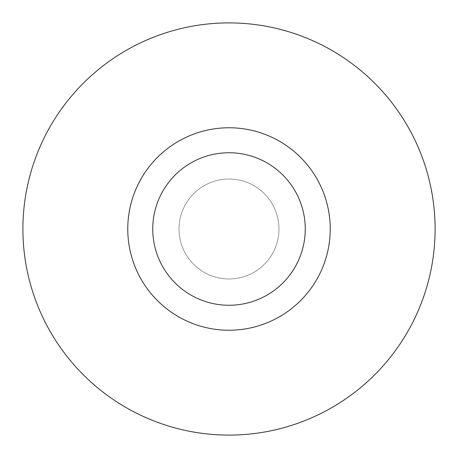 <?xml version="1.0" encoding="UTF-8"?>
<svg xmlns="http://www.w3.org/2000/svg" width="458" height="458" viewBox="0 0 458 458"><rect width="100%" height="100%" fill="white"/><g stroke="black" fill="none" stroke-linecap="round" stroke-linejoin="round"><path stroke-width="0.34" stroke-dasharray="2.29 1.72" d="M229 305.257A76.257 76.257 0 0 1 152.743 229A76.257 76.257 0 0 1 229 152.743A76.257 76.257 0 0 1 305.257 229A76.257 76.257 0 0 1 229 305.257M278.962 229A49.962 49.962 0 0 0 204.016 185.73A49.962 49.962 0 0 0 204.016 272.27A49.962 49.962 0 0 0 278.962 229A49.962 49.962 0 0 0 204.016 185.73A49.962 49.962 0 0 0 204.016 272.27A49.962 49.962 0 0 0 278.962 229M22.9 229A206.1 206.1 0 0 1 332.05 50.512A206.1 206.1 0 0 1 332.05 407.488A206.1 206.1 0 0 1 22.9 229"/><path stroke-width="0.69" d="M22.9 229A206.1 206.1 0 0 1 332.05 50.512A206.1 206.1 0 0 1 332.05 407.488A206.1 206.1 0 0 1 22.9 229M330.241 229A101.241 101.241 0 0 1 178.38 316.673A101.241 101.241 0 0 1 178.38 141.327A101.241 101.241 0 0 1 330.241 229M305.257 229A76.257 76.257 0 0 0 229 152.743A76.257 76.257 0 0 0 152.743 229A76.257 76.257 0 0 0 229 305.257A76.257 76.257 0 0 0 305.257 229"/></g></svg>
